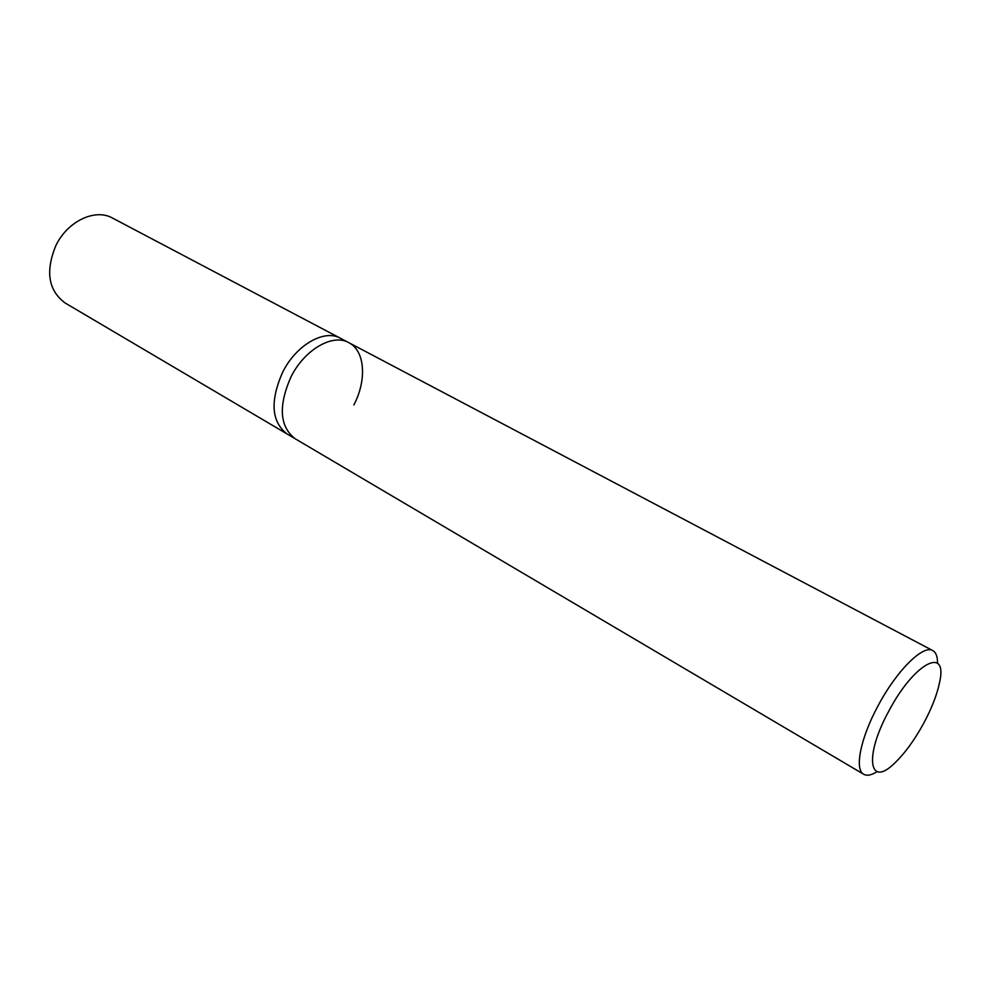 <?xml version="1.0" encoding="UTF-8"?>
<svg xmlns="http://www.w3.org/2000/svg" width="990" height="990" viewBox="0 0 990 990"><rect width="100%" height="100%" fill="white"/><g stroke="black" fill="none" stroke-linecap="round" stroke-linejoin="round"><path stroke-width="1.49" d="M937.53 663.288C937.592 656.63 936.02 652.398 932.803 650.603C923.262 644.317 896.519 670.725 877.969 705.957C860.446 738.268 854.283 769.688 863.738 774.291C866.955 776.098 871.386 775.22 877.016 771.668M863.738 774.291L295.144 438.731C279.626 426.616 278.215 406.073 290.899 377.066C304.462 349.569 332.764 333.284 348.789 342.651C365.087 350.745 367.03 380.061 353.851 404.96M888.698 711.327C914.116 662.632 948.284 645.294 939.535 682.654C937.047 694.584 931.85 707.961 923.955 722.811C914.624 739.951 904.823 753.415 894.552 763.216C869.096 788.399 863.837 756.632 888.698 711.327M290.899 377.066C304.462 349.569 332.764 333.284 348.789 342.651L340.411 338.246C324.336 328.841 296.047 345.015 282.546 372.401C269.936 401.284 271.421 421.789 287.001 433.917L65.093 302.965C48.287 290.417 45.231 271.248 55.935 245.446C67.629 221.092 95.25 208.172 112.501 218.06L340.411 338.246C324.336 328.841 296.047 345.015 282.546 372.401C269.936 401.284 271.421 421.789 287.001 433.917L295.144 438.731C279.626 426.616 278.215 406.073 290.899 377.066M932.803 650.603L348.789 342.651"/></g></svg>
